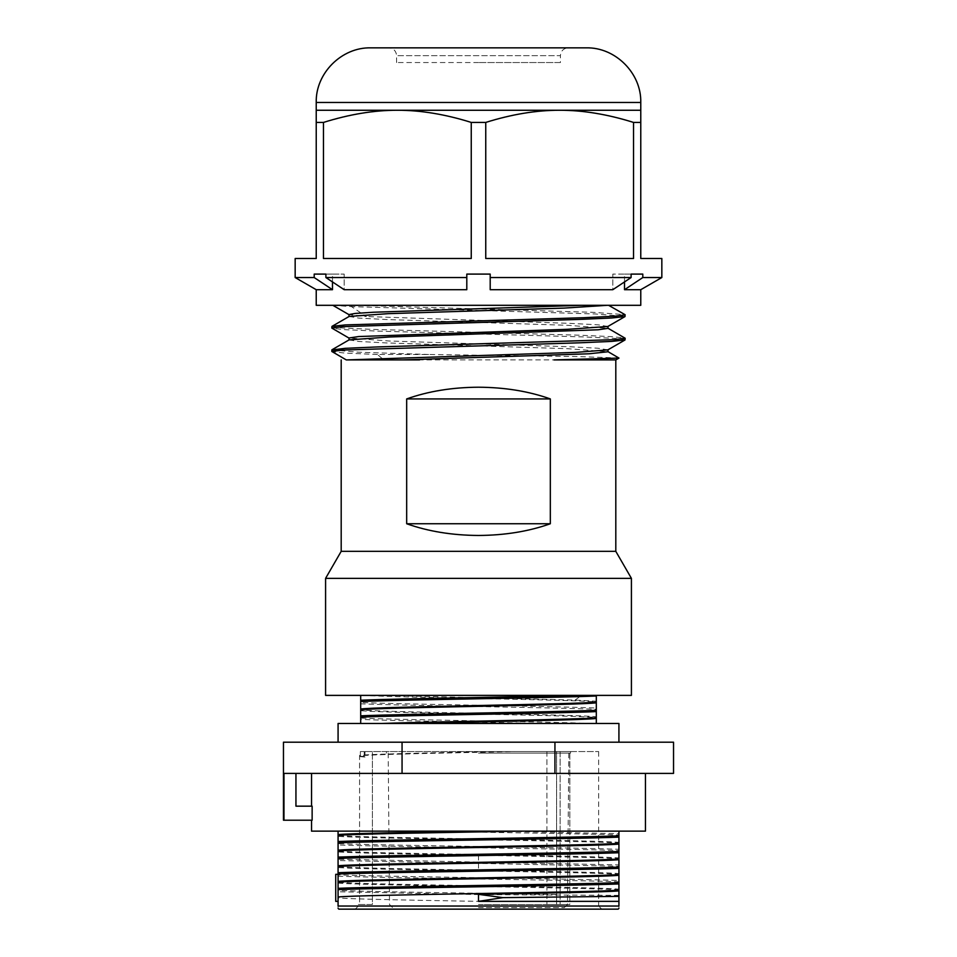 <?xml version="1.0" encoding="UTF-8"?>
<svg xmlns="http://www.w3.org/2000/svg" width="957" height="957" viewBox="0 0 957 957"><rect width="100%" height="100%" fill="white"/><g stroke="black" fill="none" stroke-linecap="round" stroke-linejoin="round"><path stroke-width="0.72" stroke-dasharray="4.79 3.59" d="M478.5 907.595L564.367 907.595L478.5 907.595M478.5 753.123L570.563 753.123L478.5 753.123M478.5 751.556L570.563 751.556L478.5 751.556M556.579 751.556L360.37 751.556L556.579 751.556L546.902 751.556L556.579 751.556L556.579 904.473L546.902 904.473L560.144 904.473L560.144 751.556L546.902 751.556L569.822 751.556L560.144 751.556L560.144 904.473L569.822 904.473L556.579 904.473L569.822 904.473L569.822 751.556L598.639 751.556L569.822 751.556L569.822 904.473L546.902 904.473L556.579 904.473L556.579 751.556M494.374 751.556C431.368 752.848 367.093 754.14 359.593 755.432L359.593 904.473L372.393 904.473L372.393 751.556L360.37 751.556L360.382 755.874C368.349 754.439 448.199 752.992 515.38 751.556M372.393 751.556L360.37 751.556L360.37 756.604L359.581 756.138L359.581 904.473L358.361 904.473L372.393 904.473L372.393 751.556M364.234 751.556L364.222 756.556L364.988 757.023L364.976 751.556M598.639 751.556L598.639 906.028L358.361 906.028L598.639 906.028L601.762 909.15L355.238 909.15L601.762 909.15M355.238 909.15L358.361 906.028L358.361 904.473M359.557 756.126A120.965 2.416 -179.7 0 0 364.198 756.544M546.902 751.556L546.902 904.473L546.902 751.556M359.593 755.432L360.382 755.874M365.012 757.035A120.115 2.44 0.3 0 1 360.406 756.616M338.85 909.15L618.15 909.15M338.072 897.893L338.072 891.757L478.596 894.592L478.584 901.35C411.713 900.202 348.898 899.054 338.072 897.893L338.072 906.028C338.072 909.15 338.072 909.15 338.072 906.028L618.928 906.028C618.928 909.15 618.928 909.15 618.928 906.028L618.928 895.381L478.667 894.592M338.072 876.157C385.073 878.036 571.784 879.926 618.928 881.816L618.928 880.512C571.939 878.634 385.181 876.744 338.072 874.854L338.072 891.757M338.072 874.854L338.072 867.473C356.985 869.781 599.919 872.066 618.928 874.387L618.928 880.512M618.928 874.387L618.928 873.597C608.078 872.449 545.49 871.301 478.5 870.128C411.534 868.98 348.886 867.843 338.072 866.683L338.072 867.473M338.072 866.683L338.096 860.546L618.928 866.217L618.928 873.597M618.928 866.217L618.928 864.913L338.096 859.242L338.096 860.546M338.096 859.242L338.072 851.874C348.91 853.022 411.522 854.158 478.5 855.331C545.466 856.479 608.114 857.628 618.928 858.776L618.928 864.913M618.928 858.776L618.928 857.986C600.015 855.678 357.081 853.393 338.072 851.084L338.072 851.874M338.072 851.084L338.072 844.947C385.061 846.813 571.819 848.715 618.928 850.606L618.928 857.986M618.928 850.606L618.928 849.314C571.915 847.412 385.216 845.533 338.072 843.643L338.072 844.947M338.072 843.643L338.072 836.274C356.937 838.559 599.943 840.868 618.928 843.165L618.928 849.314M618.928 843.165L618.928 842.375C599.752 840.09 357.117 837.782 338.072 835.485L338.072 836.274M338.072 835.485L338.072 831.131L618.928 831.131L618.928 833.703L494.877 831.131M335.728 901.35L335.728 874.327L338.072 874.327L338.072 901.35M338.072 895.166L338.072 892.702M338.072 885.644L338.072 883.586M338.072 879.639L338.072 877.15M522.642 831.131L478.548 831.131M478.5 831.131L456.393 831.131M434.227 831.131L413.005 831.131M393.447 831.131L386.807 831.131M375.682 831.131L360.275 831.131M347.642 831.131L338.072 831.131M645.461 831.131L311.539 831.131M609.31 831.131L596.57 831.131M586.007 831.131L580.133 831.131M564.989 831.131L544.832 831.131M673.537 773.4L283.966 773.4L283.966 820.209L312.138 820.209L312.138 806.165L295.94 806.165L295.94 773.4L283.966 773.4L295.94 773.4M645.461 773.4L311.539 773.4L645.461 773.4M283.463 742.189L673.537 742.189M618.928 742.189L338.072 742.189L618.928 742.189M402.06 773.4L402.06 742.189M554.94 742.189L554.94 773.4M338.072 723.468L618.928 723.468M365.885 723.468L373.003 723.468M381.903 723.468L408.304 723.468M408.352 723.468L425.698 723.468M444.467 723.468L464.145 723.468M484.027 723.468L500.667 723.468M527.714 723.468L542.332 723.468M559.558 723.468L574.272 723.468M586.593 723.468L360.693 723.468L360.693 719.401C390.935 720.765 481.239 722.116 543.815 723.468M360.693 702.486L360.693 695.38L364.892 695.38C395.217 697.593 583.555 699.806 596.307 702.007L596.307 708.048C555.096 706.182 402.239 704.352 360.693 702.486L360.693 703.802C401.904 705.644 555.156 707.498 596.307 709.34L596.307 708.048M592.156 723.468C546.1 721.686 400.851 719.879 360.693 718.097L360.693 719.401M360.693 718.097L360.693 710.608C374.57 712.953 582.502 715.262 596.307 717.618L596.307 716.829C582.705 714.496 374.474 712.164 360.693 709.831L360.693 710.608M360.693 709.831L360.693 703.802M596.307 709.34L596.307 716.829M596.307 717.618L596.307 723.468M596.307 702.007L596.307 701.218L575.073 700.069L381.999 695.38L596.307 695.38L596.307 701.218M596.307 695.38L360.693 695.38M631.417 695.38L325.583 695.38M364.892 695.38L381.999 695.38M325.583 578.363L631.417 578.363M615.806 551.34L341.194 551.34M550.323 523.754C528.778 531.41 504.841 535.31 478.5 535.465C452.159 535.31 428.222 531.41 406.677 523.754L406.677 398.925C428.222 391.257 452.159 387.358 478.5 387.214C504.841 387.358 528.778 391.257 550.323 398.925L550.323 523.754L406.677 523.754M331.84 349.951L359.007 352.236L429.37 354.509L377.429 354.509L383.877 359.916L615.806 359.916M351.231 359.916L346.613 359.916M618.976 357.99L576.927 356.554L429.322 354.509M354.509 305.307L352.977 305.307M608.58 305.307L607.372 305.307M356.088 305.307L593.125 312.317L625.005 314.65M331.828 326.528L342.522 327.976L373.421 329.411L578.638 335.177L611.69 336.637L625.017 338.072M402.43 359.916L419.561 359.916M349.09 339.879L358.839 341.482L386.951 342.953L567.585 348.695L608.006 351.745M349.149 316.444L358.875 318.107L386.927 319.554L567.657 325.296L608.006 328.323M640.771 305.307L316.229 305.307M332.809 305.307L351.494 306.623L366.34 316.528L348.994 314.566M490.199 289.696L490.199 274.097L490.199 289.696L612.815 289.696L612.815 274.097L612.815 289.696L631.106 277.542L631.106 274.097L612.815 274.097L624.514 274.097L624.514 281.92M624.514 289.696L624.514 274.097L642.805 274.097L642.805 277.542L624.514 289.696L640.771 289.696M332.486 281.92L332.486 274.097L344.185 274.097L332.486 274.097L332.486 289.696L314.195 277.542L295.163 277.542M631.106 277.542L490.199 277.542L490.199 274.097L466.801 274.097L490.199 274.097L466.801 274.097L466.801 277.542L325.894 277.542L344.185 289.696L344.185 274.097L344.185 289.696L466.801 289.696L466.801 274.097L466.801 289.696M316.229 289.696L332.486 289.696M314.195 277.542L314.195 274.097L332.486 274.097L314.195 274.097L325.894 274.097L325.894 277.542M295.163 258.498L316.229 258.498L316.229 122.424L323.466 122.424C349.532 114.266 374.163 110.211 397.358 110.258L316.229 110.258L316.229 122.424M485.749 122.424C511.804 114.266 536.434 110.211 559.642 110.258C582.873 110.222 607.504 114.278 633.534 122.424L633.534 258.498L485.749 258.498L485.749 122.424L471.251 122.424L471.251 258.498L323.466 258.498L471.251 258.498L323.466 258.498L323.466 122.424M633.534 122.424L640.771 122.424L640.771 110.258L397.358 110.258C420.602 110.222 445.232 114.278 471.251 122.424M661.837 277.542L642.805 277.542M485.749 258.498L633.534 258.498L485.749 258.498M661.837 258.498L640.771 258.498L640.771 122.424M586.163 47.85L370.838 47.85M478.5 47.85L568.219 47.85C563.482 48.317 560.874 50.912 560.419 55.65L396.581 55.65L560.419 55.65L560.419 62.552L478.5 62.552L560.419 62.552M478.5 62.552L396.581 62.552L478.5 62.552M325.894 274.097L344.185 274.097L325.894 274.097M642.805 274.097L624.514 274.097L642.805 274.097M351.482 305.307L351.494 306.623L594.752 313.944L625.16 316.36M607.851 326.481L598.149 324.83L570.001 323.358L366.34 316.528M607.851 349.879L598.161 348.24L570.085 346.769L389.415 341.015L348.994 337.988M377.429 354.509L344.975 353.085L331.983 351.65M625.16 339.795L614.286 338.347L583.411 336.912L377.979 331.122L345.13 329.687L331.971 328.251M383.877 359.916L368.971 359.916M351.351 359.916L347.068 359.916M550.323 398.925L406.677 398.925M338.072 883.084C357.248 885.369 599.883 887.677 618.928 889.974L618.928 895.381M618.928 889.974L618.928 889.197C600.063 886.888 357.057 884.603 338.072 882.294M618.928 881.816L618.928 889.197M415.374 831.131C489.434 832.423 586.581 833.714 618.928 835.018L618.928 842.375M618.928 835.018L618.928 833.703M478.62 901.35L618.928 901.35M556.184 894.592C481.084 893.192 372.333 891.828 338.072 890.441M478.5 904.497L567.489 904.497L478.5 904.497M640.771 102.459L316.229 102.459M575.073 700.069L581.629 695.38M478.512 863.381L478.5 870.128M478.5 855.331L478.512 862.078M568.805 753.123L567.489 904.497L564.367 907.595M388.195 753.123L389.511 904.497L392.633 907.595M570.563 751.556L570.563 753.123M386.437 751.556L386.437 753.123M396.581 62.552L396.581 55.65C396.126 50.912 393.518 48.317 388.781 47.85"/><path stroke-width="1.44" d="M338.072 908.372L338.85 909.15L618.15 909.15L618.928 908.372M544.832 831.131L522.642 831.131C444.168 832.554 350.549 833.954 338.072 835.365L338.072 841.502C385.085 839.612 571.784 837.734 618.928 835.832L618.928 837.136C571.939 839.038 385.169 840.904 338.072 842.818L338.072 850.175C356.961 847.89 599.907 845.581 618.928 843.284L618.928 844.062C600.075 846.359 357.057 848.668 338.072 850.964L338.072 857.113C384.989 855.223 572.214 853.333 618.928 851.443L618.928 852.747C571.425 854.649 385.013 856.539 338.072 858.405L338.072 865.786C357.248 863.477 599.883 861.204 618.928 858.884L618.928 859.673C599.752 861.982 356.853 864.255 338.072 866.587L338.072 872.712C384.893 870.834 572.286 868.92 618.928 867.054L618.928 868.346C572.023 870.248 384.786 872.126 338.072 874.016L338.072 881.385C356.937 879.1 599.943 876.791 618.928 874.495L618.928 875.284C600.039 877.569 357.093 879.878 338.072 882.175L338.072 888.323C385.073 886.421 571.831 884.555 618.928 882.653L618.928 883.957C572.023 885.835 384.786 887.737 338.072 889.627L338.072 906.028C338.072 909.15 338.072 909.15 338.072 906.028C338.072 909.15 338.072 909.15 338.072 906.028L618.928 906.028C618.928 909.15 618.928 909.15 618.928 906.028L618.928 901.35L478.5 901.35L502.856 897.63L478.5 894.34L478.5 901.35M338.072 896.996C356.937 894.699 599.955 892.403 618.928 890.094L618.928 890.883C608.114 892.02 545.478 893.168 478.5 894.34M338.072 835.365L338.072 834.576C348.91 833.439 411.402 832.291 478.5 831.131M338.072 842.818L338.072 841.502M338.072 850.964L338.072 850.175M338.072 858.405L338.072 857.113M338.072 866.587L338.072 865.786M338.072 874.016L338.072 872.712M338.072 882.175L338.072 881.385M338.072 889.627L338.072 888.323M338.072 831.131L338.072 834.576M338.072 877.15L338.072 874.327L335.728 874.327L335.728 901.35L338.072 901.35L338.072 895.166M338.072 892.702L338.072 885.644M338.072 883.586L338.072 879.639M456.393 831.131L434.227 831.131M413.005 831.131L393.447 831.131M386.807 831.131L375.682 831.131M360.275 831.131L347.642 831.131M311.539 820.209L311.539 831.131L645.461 831.131L645.461 773.4M618.928 835.832L618.928 831.131L609.31 831.131M596.57 831.131L586.007 831.131M580.133 831.131L564.989 831.131M283.966 820.209L283.966 773.4L554.94 773.4L554.94 742.189L283.463 742.189L283.463 820.209L312.138 820.209L312.138 806.165L295.94 806.165L295.94 773.4M554.94 773.4L673.537 773.4L673.537 742.189L554.94 742.189M402.06 742.189L402.06 773.4M338.072 742.189L338.072 723.468L618.928 723.468L618.928 742.189M596.307 695.38L596.307 711.601C555.084 713.443 401.844 715.298 360.693 717.152L360.693 723.468L365.885 723.468M373.003 723.468L381.903 723.468C437.421 721.518 585.373 719.58 596.307 717.63L596.307 718.42C586.294 720.095 475.174 721.793 408.352 723.468M425.698 723.468L444.467 723.468M464.145 723.468L484.027 723.468M500.667 723.468L527.714 723.468M542.332 723.468L559.558 723.468M574.272 723.468L586.593 723.468M360.693 695.38L360.693 700.237C396.641 698.622 519.053 696.995 576.042 695.38M596.307 696.002C554.976 697.844 402.203 699.687 360.693 701.541L360.693 700.237M360.693 701.541L360.693 709.029C374.307 706.697 582.538 704.364 596.307 702.031M596.307 702.809C582.43 705.142 374.498 707.462 360.693 709.819L360.693 709.029M360.693 709.819L360.693 715.836C401.94 713.994 555.12 712.14 596.295 710.297M360.693 717.152L360.693 715.836M596.307 711.601L596.307 717.63M596.307 723.468L596.307 718.42M478.5 695.38L631.417 695.38L631.417 578.363L325.583 578.363L325.583 695.38L478.5 695.38M325.583 578.363L341.194 551.34L615.806 551.34L631.417 578.363M550.323 398.925C528.778 391.257 504.841 387.358 478.5 387.214C452.159 387.358 428.222 391.257 406.677 398.925L406.677 523.754C428.222 531.41 452.159 535.31 478.5 535.465C504.841 535.31 528.778 531.41 550.323 523.754L550.323 398.925L406.677 398.925M615.806 551.34L615.806 359.916L553.971 359.916L618.976 358.085L607.839 351.554M383.877 359.916L351.231 359.916M346.613 359.916L419.561 359.916M349.161 338.18L331.828 328.084L342.678 326.636L578.818 319.435L611.786 317.987L625.029 316.552L625.005 314.65L608.58 305.307M625.16 314.829L614.418 316.253L583.244 317.724L345.142 324.925L331.959 326.385L331.828 328.084M607.827 328.143L625.16 338.24L614.561 339.651L378.23 346.901L345.274 348.324L331.84 349.951M608.006 349.795L608.006 351.745L588.926 353.791L402.598 359.916M608.006 326.385L608.006 328.323L598.161 329.782L389.2 337.008L349.09 339.879M607.372 305.307L564.295 308.082L388.099 313.669L349.149 316.444L331.959 326.385M316.229 289.696L295.163 277.542L314.195 277.542L332.486 289.696L316.229 289.696L316.229 305.307L640.771 305.307L640.771 289.696L624.514 289.696L642.805 277.542L642.805 274.097L631.106 274.097L631.106 277.542L612.815 289.696L490.199 289.696L490.199 277.542L490.199 289.696M352.977 305.307L354.509 305.307M624.514 281.92L624.514 289.696M466.801 289.696L466.801 277.542L466.801 289.696L344.185 289.696L325.894 277.542L325.894 274.097L314.195 274.097L314.195 277.542M332.486 289.696L332.486 281.92M471.251 122.424C445.196 114.266 420.566 110.211 397.358 110.258L640.771 110.258L640.771 122.424L633.534 122.424C607.468 114.266 582.837 110.211 559.642 110.258C536.399 110.222 511.768 114.278 485.749 122.424L471.251 122.424L471.251 258.498L323.466 258.498L323.466 122.424L316.229 122.424L316.229 110.258L397.358 110.258C374.127 110.222 349.496 114.278 323.466 122.424M295.163 277.542L295.163 258.498L316.229 258.498L316.229 122.424M325.894 277.542L466.801 277.542L466.801 274.097L490.199 274.097L490.199 277.542L631.106 277.542M485.749 122.424L485.749 258.498L633.534 258.498L633.534 122.424M642.805 277.542L661.837 277.542L661.837 258.498L640.771 258.498L640.771 122.424M478.5 47.85L586.163 47.85C615.351 47.096 641.525 73.282 640.771 102.459L316.229 102.459C315.475 73.282 341.649 47.096 370.838 47.85L568.219 47.85M348.994 316.54L348.994 314.566L355.238 313.429L373.338 312.245L581.497 305.307M348.994 339.938L348.994 337.988L358.863 336.529L567.573 329.316L607.851 326.481L625.029 316.552M347.068 359.916L575.6 352.391L607.851 349.879L625.017 339.962L625.16 338.24M359.15 359.916L402.43 359.916M346.267 359.904L331.84 351.494L342.582 350.059L578.973 342.833L611.834 341.386L625.017 339.95M368.971 359.916L351.351 359.916M550.323 523.754L406.677 523.754M618.928 843.284L618.928 837.136M618.928 851.443L618.928 844.062M618.928 858.884L618.928 852.747M618.928 867.054L618.928 859.673M618.928 874.495L618.928 868.346M618.928 882.653L618.928 875.284M618.928 890.094L618.928 883.957M618.928 901.35L618.928 890.883M618.928 896.362L502.856 897.63M311.539 773.4L311.539 806.165M341.194 551.34L341.194 359.916M615.806 359.916L618.976 358.085M331.971 349.772L349.149 339.843M316.229 110.258L316.229 102.459M640.771 110.258L640.771 102.459M640.771 289.696L661.837 277.542M332.809 305.307L349.161 314.757M331.84 351.494L331.84 349.927"/></g></svg>
